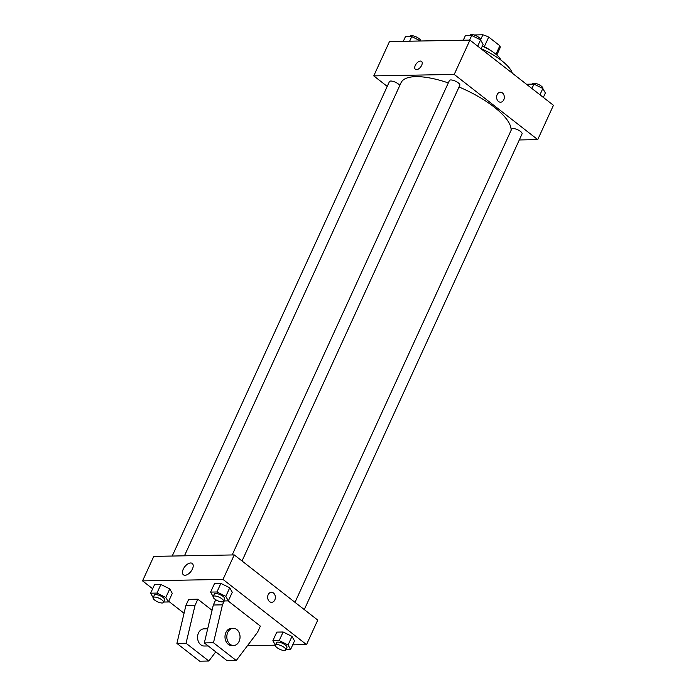 <?xml version="1.0" encoding="UTF-8"?>
<svg xmlns="http://www.w3.org/2000/svg" width="696" height="696" viewBox="0 0 696 696"><rect width="100%" height="100%" fill="white"/><g stroke="black" fill="none" stroke-linecap="round" stroke-linejoin="round"><path stroke-width="1.04" d="M473.933 34.965L482.876 34.8A15.39 5.203 -155.4 0 1 488.714 37.071L499.85 45.762A15.39 5.203 -155.4 0 1 500.041 47.972A15.39 5.203 -155.4 0 1 499.954 48.137M480.64 39.681L482.876 34.8M495.952 54.271L499.85 45.762M484.268 46.763L488.714 37.071M482.406 45.927A15.756 5.324 24.6 0 1 491.028 50.738M482.293 46.171A22.916 7.743 24.6 0 1 501.033 60.169M481.145 48.685A38.672 13.067 24.6 0 1 512.317 73.193M387.228 86.4L373.761 75.89L389.473 41.569L469.93 40.107L553.442 105.296L537.73 139.618L519.294 139.957M373.761 75.89L454.218 74.428L469.93 40.107M421.68 65.293A5.011 2.714 128 0 1 415.39 69.304A5.011 2.714 128 0 1 416.339 63.684A5.011 2.714 128 0 1 421.567 61.405A5.011 2.714 128 0 1 421.68 65.293M511.064 130.413A60.161 20.323 -155.4 0 0 494.143 107.053A60.161 20.323 -155.4 0 0 459.029 87M448.302 82.92A60.161 20.323 -155.4 0 0 401.053 82.711L184.449 555.817M454.218 74.428L537.73 139.618M399.756 85.538A5.733 1.931 -155.4 0 0 398.286 83.938A5.733 1.931 -155.4 0 0 392.944 81.336A5.733 1.931 -155.4 0 0 389.421 81.615L172.216 556.043M242.025 560.993L459.812 85.295A5.733 1.931 -155.4 0 0 458.264 82.841A5.733 1.931 -155.4 0 0 452.922 80.249A5.733 1.931 -155.4 0 0 449.398 80.527L232.186 554.947M295 602.345L511.656 129.125A5.733 1.931 24.6 0 1 517.667 129.752A5.733 1.931 24.6 0 1 522.07 133.893L304.282 609.592M498.501 101.503A5.011 3.863 -91 0 1 496.735 95.9A5.011 3.863 -91 0 1 500.372 92.203A5.011 3.863 -91 0 1 504.322 97.144A5.011 3.863 -91 0 1 500.555 102.225A5.011 3.863 -91 0 1 498.501 101.503M500.372 92.203A5.011 3.863 -91 0 1 504.322 97.144A5.011 3.863 -91 0 1 500.555 102.225M415.399 69.304A5.011 2.714 128 0 1 416.339 63.684A5.011 2.714 128 0 1 421.567 61.405M152.659 588.773L142.558 580.89L153.781 556.374L234.239 554.912L317.75 620.101L306.527 644.618L292.694 644.87M192.418 569.041A7.186 3.889 128 0 1 183.413 574.792A7.186 3.889 128 0 1 184.762 566.727A7.186 3.889 128 0 1 192.253 563.464A7.186 3.889 128 0 1 192.418 569.041M142.558 580.89L223.007 579.429L234.239 554.912M184.049 613.28L168.676 601.274M285.986 649.559L290.589 649.472L288.066 644.975L279.2 640.581L272.867 640.703L275.381 645.183L247.445 645.697M268.178 594.723A5.011 3.863 -91 0 1 271.414 592.296A5.011 3.863 -91 0 1 275.364 597.246A5.011 3.863 -91 0 1 271.597 602.327A5.011 3.863 -91 0 1 268.178 599.804A5.011 3.863 -91 0 1 268.178 594.723M223.007 579.429L306.527 644.618M271.597 602.327A5.011 3.863 89 0 0 275.355 597.246A5.011 3.863 89 0 0 271.414 592.296M169.754 588.886L172.286 593.392L169.754 588.886L160.898 584.501L169.754 588.886L165.831 597.464L168.354 601.97L163.751 602.049M154.564 584.614L160.898 584.501L154.564 584.614L150.632 593.192L156.965 593.079L165.831 597.464M291.989 636.388L294.521 640.894L291.989 636.388L283.133 632.003L291.989 636.388L288.066 644.975M276.799 632.116L283.133 632.003L276.799 632.116L272.867 640.703M229.732 587.789L232.264 592.296L229.732 587.789L220.876 583.405L229.732 587.789L225.809 596.376L228.331 600.874L223.729 600.961M214.542 583.518L220.876 583.405L214.542 583.518L210.61 592.105L216.943 591.983L225.809 596.376M197.838 599.212L195.037 605.346L186.049 643.252L208.826 661.035L199.682 661.2L176.906 643.417L185.893 605.511L188.694 599.378L197.838 599.212L212.062 610.314M228.044 600.883L260.382 626.13L257.581 632.255L236.257 660.53L213.481 642.756L222.459 604.841L224.243 600.952M207.686 628.775L204.015 628.845A8.596 6.612 89 0 0 197.56 637.553A8.596 6.612 89 0 0 204.328 646.027L208.226 645.958M208.826 661.035L215.76 651.839M236.257 660.53L227.114 660.704L204.337 642.921L213.324 605.007L215.734 599.735M233.586 645.497L231.759 645.531A8.596 6.612 -91 0 1 225.895 641.207A8.596 6.612 -91 0 1 225.904 632.49A8.596 6.612 -91 0 1 231.446 628.34L233.273 628.305A8.596 6.612 -91 0 1 240.042 636.779A8.596 6.612 -91 0 1 233.586 645.497A8.596 6.612 -91 0 1 227.722 641.173A8.596 6.612 -91 0 1 227.74 632.455A8.596 6.612 -91 0 1 233.273 628.305M185.893 605.511L195.037 605.346M176.906 643.417L186.049 643.252M204.337 642.921L213.481 642.756M213.324 605.007L222.459 604.841M527.324 84.912L527.646 84.216L533.98 84.103L542.837 88.488L545.368 92.994L543.341 97.414M531.953 88.522L533.98 84.103M539.966 94.778L542.837 88.488M542.854 88.514A5.733 1.931 -155.4 0 0 541.288 86.087A5.733 1.931 -155.4 0 0 535.946 83.494A5.733 1.931 -155.4 0 0 532.423 83.772L532.249 84.138M463.275 40.229L465.389 35.618L471.723 35.505L480.579 39.889L483.111 44.396L481.084 48.816M469.617 40.107L471.723 35.505M477.708 46.171L480.579 39.889M480.597 39.916A5.733 1.931 -155.4 0 0 479.031 37.488A5.733 1.931 -155.4 0 0 473.689 34.896A5.733 1.931 -155.4 0 0 470.165 35.174L469.991 35.54M403.306 41.316L405.411 36.714L411.745 36.601L420.601 40.986M409.639 41.203L411.745 36.601M420.619 41.003A5.733 1.931 -155.4 0 0 419.053 38.584A5.733 1.931 -155.4 0 0 413.711 35.992A5.733 1.931 -155.4 0 0 410.188 36.262L410.014 36.627M285.812 649.925L286.935 647.471A5.733 1.931 -155.4 0 0 285.386 645.018A5.733 1.931 -155.4 0 0 280.044 642.425A5.733 1.931 -155.4 0 0 276.521 642.704L275.399 645.157A5.733 1.931 -155.4 0 0 279.801 649.298A5.733 1.931 -155.4 0 0 285.812 649.925A5.733 1.931 -155.4 0 0 284.264 647.471A5.733 1.931 -155.4 0 0 278.922 644.879A5.733 1.931 -155.4 0 0 275.399 645.157M279.2 640.581L283.133 632.003M290.589 649.472L294.521 640.894M213.124 596.585L210.61 592.105M223.555 601.327L224.678 598.873A5.733 1.931 -155.4 0 0 223.129 596.42A5.733 1.931 -155.4 0 0 217.787 593.827A5.733 1.931 -155.4 0 0 214.264 594.106L213.141 596.559A5.733 1.931 -155.4 0 0 217.544 600.7A5.733 1.931 -155.4 0 0 223.555 601.327A5.733 1.931 -155.4 0 0 222.007 598.873A5.733 1.931 -155.4 0 0 216.665 596.281A5.733 1.931 -155.4 0 0 213.141 596.559M216.943 591.983L220.876 583.405M228.331 600.874L232.264 592.296M153.146 597.681L150.632 593.192M163.577 602.414L164.7 599.969A5.733 1.931 -155.4 0 0 163.151 597.516A5.733 1.931 -155.4 0 0 157.809 594.923A5.733 1.931 -155.4 0 0 154.286 595.193L153.163 597.647A5.733 1.931 -155.4 0 0 157.566 601.796A5.733 1.931 -155.4 0 0 163.577 602.414A5.733 1.931 -155.4 0 0 162.029 599.969A5.733 1.931 -155.4 0 0 156.687 597.368A5.733 1.931 -155.4 0 0 153.163 597.647M156.965 593.079L160.898 584.501M168.354 601.97L172.286 593.392M496.822 55.01L500.041 47.972"/></g></svg>
